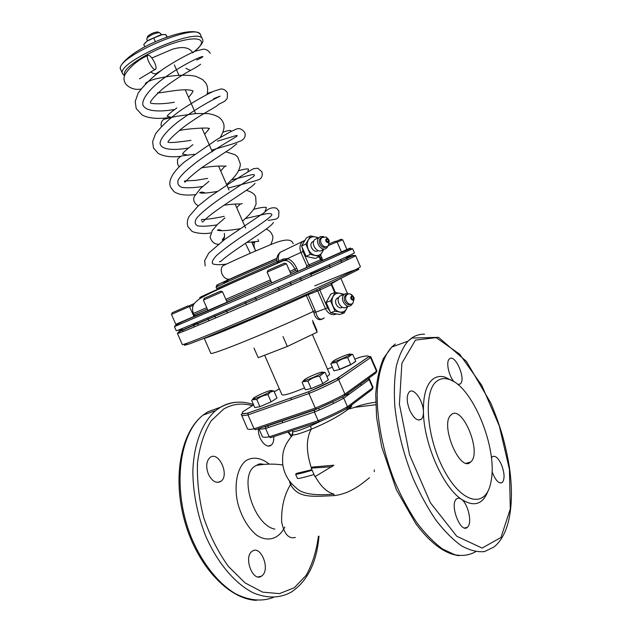<?xml version="1.0" encoding="UTF-8"?>
<svg xmlns="http://www.w3.org/2000/svg" width="632" height="632" viewBox="0 0 632 632"><rect width="100%" height="100%" fill="white"/><g stroke="black" fill="none" stroke-linecap="round" stroke-linejoin="round"><path stroke-width="0.95" d="M345.467 355.303C348.832 354.094 350.436 353.754 350.286 354.276C349.883 355.634 333.712 362.618 332.456 361.978C332.93 360.777 337.267 358.557 345.467 355.303M330.868 363.835L333.901 370.794L339.724 369.499L350.768 364.743L347.703 357.704C343.532 358.178 339.85 359.766 336.659 362.468L331.571 363.195L330.868 363.835L332.337 361.915M339.724 369.499L336.659 362.468M350.768 364.743L355.769 361.362L352.735 354.402L351.811 354.473L347.703 357.704M350.318 354.149L352.735 354.402M317.762 373.307C321.159 372.106 322.762 371.79 322.581 372.367C322.115 373.875 305.264 381.215 303.85 380.527C304.355 379.176 308.993 376.767 317.762 373.307M302.159 382.431L305.359 389.762L311.189 388.609L322.818 383.6L319.579 376.182C315.194 376.688 311.315 378.355 307.95 381.199L303.044 381.657L302.159 382.431L303.7 380.448M311.189 388.609L307.95 381.199M322.818 383.6L328.371 379.848L325.172 372.509L324.327 372.588L319.579 376.182M322.604 372.185L325.172 372.509M267.17 391.563C270.164 390.505 271.578 390.228 271.397 390.75C270.986 392.156 254.625 399.392 253.306 398.745C251.631 398.571 260.929 393.768 267.17 391.563M251.702 400.53L254.807 407.608L259.902 406.684L271.112 401.857L267.976 394.692C263.742 395.174 260.005 396.785 256.766 399.527L252.642 399.677L251.702 400.53L253.195 398.697M259.902 406.684L256.766 399.527M271.112 401.857L276.998 398.049L273.893 390.955L270.385 392.077L267.976 394.692M271.42 390.576L273.893 390.955M292.253 430.558L292.608 431.435C293.651 432.375 299.663 430.518 310.644 425.873L311.221 429.207C325.44 423.345 337.132 417.167 346.297 410.666L348.256 409.228L354.892 407.308L375.724 404.733L354.892 407.308L348.256 409.228C351.542 406.882 352.53 405.554 351.242 405.254M314.025 474.529L311.205 468.099L312.477 467.064L333.933 465.207L314.957 476.678L314.025 474.529C304.182 477.397 298.667 478.708 297.482 478.464L295.626 474.245L296.598 473.376L311.908 469.71M311.402 467.941C306.078 451.833 306.014 438.924 311.221 429.207C301.44 433.197 295.278 435.116 292.735 434.974L292.735 434.974C291.692 434.824 291.739 434.152 292.877 432.952M289.369 480.905L290.483 484.586C298.32 497.668 309.301 496.886 333.949 495.614L333.941 494.113C314.507 495.851 302.017 493.853 296.471 488.133C288.753 481.995 284.171 474.047 282.733 464.307C282.22 454.503 282.457 446.848 292.735 434.974L292.6 431.395M311.205 468.099L332.116 466.732M312.145 470.248C302.317 473.139 296.811 474.466 295.626 474.245M310.644 425.873L323.023 420.154M333.949 495.614C350.681 493.916 363.092 482.785 369.53 477.697M264.208 464.299L256.718 465.334C237.332 472.578 253.393 525.287 274.912 529.15M334.518 400.965L314.483 410.089L314.404 412.04C325.369 407.506 335.15 402.884 343.745 398.152L347.482 406.732L346.826 408.588C338.72 413.036 329.612 417.373 319.508 421.591L318.173 420.675L269.248 436.815L270.599 437.684L319.231 421.678M409.789 410.358C406.574 401.96 406.36 395.853 409.149 392.038C413.573 386.958 423.408 400.72 423.416 411.811C423.487 415.287 422.816 417.736 421.41 419.174C417.728 421.505 413.857 418.558 409.789 410.358M454.218 381.91C448.775 376.135 445.75 361.938 449.289 359.055L449.486 358.881C455.127 353.501 466.25 379.05 460.38 383.885L457.766 384.469M491.419 457.963L492.281 456.786C495.125 455.166 498.174 457.766 501.421 464.583C504.605 472.989 504.905 478.961 502.314 482.485C498.806 484.057 495.377 480.399 492.028 471.496M467.964 526.685L467.372 527.309C460.617 534.016 449.273 504.281 456.541 498.964C457.892 497.85 459.488 497.937 461.344 499.225C467.798 503.325 472.309 521.842 467.964 526.685M258.559 428.662C257.169 437.81 266.206 449.573 271.152 445.165C273.15 443.506 274.027 440.662 273.782 436.633M262.28 575.531C270.441 568.753 260.621 544.808 252.294 551.191C243.13 556.563 252.753 582.672 261.506 576.131L262.28 575.531M208.457 474.308C212.202 481.442 216.357 483.78 220.923 481.331C230.024 475.153 218.467 450.229 209.903 457.608C206.206 461.36 205.724 466.929 208.457 474.308M487.936 491.19C482.737 504.565 473.874 507.243 461.344 499.225C442.74 486.893 423.78 443.269 423.416 411.811C423.171 395.75 426.197 384.967 432.486 379.469C436.119 376.514 440.354 375.748 445.173 377.178L452.812 381.08M263.552 426.971L314.436 410.128M436.499 381.475C439.935 378.639 443.933 377.897 448.515 379.24C471.772 384.833 498.04 447.804 491.064 481.268C486.814 507.867 463.438 505.316 445.11 472.128C426.568 439.256 422.832 391.856 436.499 381.475M451.019 414.987L451.051 414.955C461.889 403.445 482.429 452.694 470.674 462.008C460.08 473.4 439.493 424.143 451.019 414.987M258.52 464.259L259.033 464.899M253.622 404.907L242.68 411.843C241.392 413.628 243.194 414.007 248.107 412.973L247.949 414.861L308.922 393.538C320.005 388.925 329.912 384.288 338.633 379.627L344.938 394.092L344.274 395.972C336.058 400.404 326.847 404.757 316.632 409.038L315.281 408.098L308.922 393.538L309.008 391.595C319.223 387.29 328.458 382.968 336.714 378.639L338.633 379.627L370.589 357.649L368.772 356.732C368.725 355.54 365.873 355.682 360.216 357.159L360.382 357.104M353.28 363.045L354.299 362.002M339.637 369.309L350.681 364.553M279.305 388.743L274.28 391.832M346.178 408.983L348.256 409.228M295.349 537.461C288.619 539.143 284.045 533.914 281.627 521.763C281.28 507.441 284.226 495.046 290.483 484.586L291.755 483.82M316.379 409.125L255.454 429.713L254.08 428.828L247.949 414.861C243.644 415.817 241.456 415.809 241.377 414.837L241.385 414.837C241.329 413.557 240.982 414.434 248.036 413.028M370.937 357.12L376.83 370.668L375.858 373.03L344.827 395.577M347.41 408.146L372.019 389.581L372.659 387.803L347.482 406.732C338.918 411.511 329.146 416.164 318.173 420.675L314.404 412.04L265.582 428.457L265.669 426.592L263.141 427.113M368.061 378.694L369.112 379.635L372.659 387.803L372.991 387.155L369.451 379.018M368.598 378.307L369.491 379.042L369.112 379.635L343.745 398.152L342.283 397.094M341.075 239.259L335.805 241.495M175.799 324.319L271.499 283.049L350.515 248.02L346.921 249.474L342.718 239.805L337.188 242.175M346.921 249.482L341.422 251.923M335.284 241.29L329.264 243.841M320.59 254.973L322.905 260.305L341.533 252.176L337.053 241.858L328.522 245.524M284.566 263.125L267.913 270.401M286.415 263.718L267.091 272.163L271.768 282.867L291.083 274.43L286.415 263.718M220.679 291.139L204.207 298.336M222.504 291.731L203.393 300.074L208.031 310.644L227.133 302.293L222.504 291.731M187.854 305.928L172.196 312.761M193.961 316.482L189.41 306.552L171.438 314.404L175.838 324.413L207.983 310.533M194.38 303.478L188.368 306.133M193.416 305.153L189.703 306.781M196.046 315.305L193.858 316.253M326.468 241.037L328.308 241.708C328.751 239.939 328.19 239.212 326.625 239.52L326.468 241.037M325.938 241.266C327.826 243.32 328.893 243.012 329.138 240.342L327.889 238.722C326.144 238.359 325.488 239.204 325.938 241.266M328.142 238.88L326.057 237.032L321.767 237.593C320.487 239.125 320.282 241.053 321.175 243.367C323.236 246.875 325.575 247.72 328.198 245.903L329.209 241.242M326.475 246.843C323.892 248.186 321.68 247.231 319.839 243.976C318.955 241.661 319.152 239.741 320.44 238.201L322.154 237.245M310.652 235.886L306.402 237.893L301.575 246.006L306.062 256.315L310.557 257.422L315.321 258.401L319.626 256.521L310.336 254.412L305.825 244.039L310.652 235.886L318.639 237.743M327.913 246.164L326.878 247.784C322.383 252.824 314.144 242.206 318.986 237.585L320.353 236.629L323.608 236.605M323.971 249.079L319.626 256.521M306.062 256.315L310.336 254.412M301.575 246.006L305.825 244.039M324.129 249.008L322.652 249.664C318.165 254.68 309.957 244.134 314.791 239.528L317.509 238.264M318.014 238.035L315.439 236.921C312.413 236.321 310.067 237.308 308.392 239.883C306.899 242.633 306.844 245.73 308.226 249.158C309.798 252.508 312.105 254.593 315.147 255.399C318.18 255.968 320.511 254.949 322.146 252.358L323.157 249.435M318.07 250.588C314.207 253.851 308.361 245.548 312.082 242.064L313.796 241.108M351.463 298.557L353.209 299.228C353.762 297.506 353.256 296.74 351.676 296.937L351.463 298.557M350.942 298.81C352.767 300.8 353.817 300.477 354.102 297.83L353.067 296.282C351.226 295.729 350.515 296.574 350.942 298.81M353.225 296.4L350.12 293.912L348.43 293.88L346.968 294.662C345.475 296.242 345.206 298.296 346.146 300.808C348.027 304.111 350.247 304.964 352.79 303.384L354.125 298.873M350.981 304.197C348.501 305.311 346.439 304.348 344.772 301.306C343.832 298.794 344.108 296.748 345.593 295.168L347.395 294.33M335.237 292.411L330.844 294.07L326.152 302.467L330.631 312.737L335.039 313.677L339.74 314.507L344.179 312.974L335.039 311.181L330.544 300.848L335.237 292.411L344.329 294.291M352.459 303.644L351.329 305.145C346.51 309.846 339.044 298.699 344.179 294.441L345.19 293.762L348.88 293.809M347.853 306.378L344.179 312.974M330.631 312.737L335.039 311.181M326.152 302.467L330.544 300.848M348.445 306.165L346.968 306.686C342.157 311.371 334.723 300.287 339.85 296.053L342.718 294.986M343.2 294.804L339.945 293.295C336.975 292.798 334.676 293.888 333.048 296.558C331.603 299.402 331.571 302.531 332.945 305.959C334.51 309.293 336.785 311.315 339.779 312.026C342.765 312.485 345.048 311.371 346.636 308.677L347.45 306.512M342.307 307.271C338.231 310.217 333.025 301.559 336.959 298.359L338.768 297.522M155.385 41.752L153.742 37.991L147.114 41.096L143.764 44.477L144.815 46.871M167.306 37.027L165.766 34.555L161.855 34.752L153.742 37.991M166.903 37.169L165.766 34.555M164.865 34.547L161.144 34.665L147.438 40.653L144.894 43.174M264.634 355.224L281.935 394.763C283.602 395.75 291.147 393.475 304.569 387.937M326.965 376.625C328.893 375.305 329.77 374.405 329.58 373.939L312.366 334.462M147.43 40.669L146.743 39.105L147.09 38.023C150.637 34.902 154.753 33.101 159.454 32.619L161.855 34.752M147.73 37.351L147.793 36.253C150.629 33.757 153.916 32.311 157.676 31.932L158.458 32.232M253.977 348.019L258.219 357.704L287.331 346.462L317.122 332.179L316.664 329.778L312.571 320.4M284.274 260.305L287.41 258.93M317.122 332.179L312.887 322.462M287.331 346.462L283.018 336.579M284.353 250.343L280.363 252.208C278.325 254.53 277.788 257.485 278.752 261.071L277.14 261.846L277.282 262.833L278.459 262.572L278.752 261.071L283.436 258.938L287.394 258.622L300.966 252.452L306.773 265.788L306.394 267.557L310.178 266.017L308.851 264.879L320.456 259.776L319.128 256.734M289.772 271.428L294.899 269.185C292.742 264.571 289.938 261.695 286.486 260.55L282.741 260.708L214.327 290.744C197.808 298.209 195.256 299.584 206.664 294.868M291.052 274.359L305.849 267.936L306.591 266.822M298.162 271.239L295.531 270.638L294.899 269.185L296.771 268.363C294.346 263.173 291.218 259.926 287.394 258.622L286.486 260.55M313.843 312.785L315.795 312.145L315.21 310.675L313.322 311.473L306.338 295.444C262.525 315.471 201.734 340.735 204.136 338.112L210.748 353.17C208.678 356.551 269.714 331.918 313.322 311.473L313.843 312.785C315.929 319.681 319.413 321.388 324.279 317.896M315.21 310.675L308.219 294.638L317.722 290.933L325.44 308.669L315.795 312.145C317.462 318.741 320.219 320.677 324.066 317.967M197.152 322.462L193.226 324.255M182.198 329.398C178.485 331.231 177.892 331.705 180.404 330.828L271.16 292.158L335.363 263.623L353.091 255.265L346.415 257.54M282.765 260.692L283.436 258.938M255.012 241.811L254.491 242.538C253.708 244.323 253.898 246.622 255.044 249.435L255.802 250.912M160.338 71.068L157.384 72.775C155.78 74.442 153.576 74.134 150.764 71.843M245.777 244.126L250.288 253.29M190.39 70.405L185.895 68.351M154.721 62.876C151.783 57.046 149.413 54.589 147.612 55.505C145.494 58.223 154.097 72.451 155.78 69.07C156.333 67.94 155.978 65.878 154.721 62.876M229.772 279.139C226.619 279.62 224.052 277.93 222.061 274.075C220.75 270.678 220.987 267.936 222.772 265.859L225.19 264.674M276.903 258.314L230.957 278.601M226.39 264.097C219.778 264.958 215.204 264.863 212.668 263.797C211.578 262.051 212.921 259.238 216.697 255.352C224.739 248.471 235.294 240.784 248.344 232.292C260.305 224.407 269.2 218.277 271.76 215.18C272.25 213.679 270.37 213.221 266.119 213.798L245.429 218.546M216.966 224.897C208.86 226.193 202.54 226.54 198.006 225.932C194.885 224.621 194.364 222.14 196.449 218.49C201.466 212.233 212.629 203.623 225.458 195.051L253.574 176.502C255.32 174.819 254.491 174.274 251.086 174.867L231.525 179.93M202.73 186.495C194.269 187.791 187.42 188.107 182.198 187.443C178.327 186.077 177.023 183.517 178.303 179.772C182.158 173.373 192.507 164.62 205.242 155.914C218.095 147.406 229.685 140.644 235.365 137.239C237.924 135.596 237.885 135.122 235.246 135.817L217.345 141.213M188.715 148.014C172.236 150.756 160.275 149.587 160.054 142.951C160.931 137.531 167.828 129.805 178.437 121.502C190.311 112.923 201.15 106.042 210.938 100.851C222.116 94.958 223.191 95.037 213.632 98.671M174.851 109.462C157.684 112.401 144.222 111.153 142.714 104.122C142.666 98.395 148.931 90.25 159.382 81.591C174.116 70.026 192.16 60.38 199.965 57.33C204.847 55.576 203.63 56.888 196.781 59.993M333.941 494.113C327.092 492.391 320.858 486.522 315.242 476.512M345.206 395.292L349.062 393.981L345.238 395.277M475.699 551.673C469.552 555.18 462.608 556.223 454.858 554.785L442.59 549.003C434.042 542.722 425.557 534.087 417.152 523.091C408.983 510.917 401.581 497.234 394.937 482.05C382.526 450.893 376.182 416.796 377.328 389.841C378.837 370.368 383.94 355.697 391.729 347.055L407.917 341.217L411.961 338.049L438.545 337.346L466.44 361.393L490.748 402.963C501.081 427.556 505.75 445.426 509.305 466.558C514.495 501.832 510.403 534.23 493.789 547.107L484.491 551.586C477.421 552.297 469.726 550.354 461.407 545.772C452.883 539.649 444.375 531.077 435.875 520.057C427.58 507.812 420.019 493.987 413.17 478.59C403.524 454.226 397.41 430.123 394.826 406.273C393.894 391.287 394.408 377.912 396.359 366.157C399.068 355.579 402.924 347.268 407.917 341.217L411.456 338.175C415.422 335.41 419.79 334.083 424.546 334.194M459.101 555.654C444.999 554.035 430.566 543.37 415.801 523.675L396.335 489.634L381.617 446.54L376.593 417.483L375.732 394.51C376.696 380.472 379.271 368.456 383.45 358.463L391.729 347.055L395.363 343.998M318.402 536.276C316.427 551.23 312.35 564.234 306.165 575.302L294.338 587.721L279.486 593.63L262.62 592.129L245.082 582.909L228.397 566.43C218.182 552.202 209.95 535.897 203.694 517.521C198.93 498.68 196.876 480.399 197.516 462.679C199.736 446.058 204.247 432.154 211.056 420.983L223.491 409.157C232.434 403.888 242.088 402.726 252.445 405.657M287.892 431.996L291.273 436.499M269.216 464.117C261.237 457.718 252.721 456.359 245.793 460.76C237.008 467.917 233.706 485.487 237.861 503.601C241.819 517.537 248.131 528.107 256.813 535.304C268.229 542.683 279.17 538.567 284.795 527.025M259.033 428.504C259.539 429.254 261.719 429.247 265.582 428.457L269.248 436.815C264.69 437.613 262.327 437.407 262.162 436.199L258.812 428.575M415.437 340.111L436.167 337.646L459.638 354.157L481.797 385.402L499.28 425.873L509.424 469.339L510.293 508.965L500.955 537.492L482.113 548.062L456.802 536.292L430.432 502.811L409.552 454.787L399.4 404.188L401.897 363.21L415.437 340.111M318.994 536.149C316.798 562.362 307.61 580.982 291.439 592.002C280.158 598.307 267.518 598.623 253.519 592.958C235.128 583.826 217.305 562.843 205.558 535.691C197.287 514.416 193.052 493.031 192.855 471.543C193.684 444.043 202.39 422.042 215.741 410.531L220.252 407.348C225.434 404.251 230.941 402.545 236.779 402.236M273.387 597.445C261.68 601.854 249.016 600.59 235.381 593.661C217.558 583.02 200.921 561.603 190.358 535.035C171.967 487.335 179.385 433.283 203.148 415.074L207.707 411.882L220.813 407.095M314.483 410.089L265.717 426.553M241.321 414.513L247.349 428.449C247.444 429.562 249.687 429.689 254.08 428.828L315.281 408.098C326.373 403.508 336.256 398.847 344.938 394.092L376.498 371.245L370.589 357.649L370.952 357.143M369.578 356.725L368.827 356.717M360.216 357.159L354.789 359.126M332.353 367.232L327.431 369.009M248.107 412.973L309.008 391.595M336.714 378.639L368.772 356.732M304.845 240.358L302.08 242.04C299.742 244.829 299.37 248.297 300.966 252.452L303.044 251.544L308.851 264.879L306.773 265.788M320.345 258.014L321.656 257.437M207.351 309.095L193.905 314.815L193.297 313.44L206.727 307.666M225.845 299.347L270.457 279.873M298.043 271.27L296.771 268.363M302.222 247.689L303.044 251.544M320.969 259.436L322.273 258.859M226.477 300.8L271.104 281.343M290.412 272.89L295.531 270.638M322.154 260.7L305.849 267.936M196.876 315.028L193.921 316.387M227.125 302.27L271.744 282.828M321.838 260.898L320.203 261.593M315.913 289.993L317.722 290.933L319.8 290.041L327.526 307.776L325.44 308.669C328.379 314.049 332.084 315.81 336.556 313.962M331.721 283.523L340.877 278.364L347.41 293.398M174.432 326.618L263.765 288.232L352.624 248.763L349.978 248.803L342.702 251.805L226.864 302.546C196.781 316.142 176.755 323.015 174.432 326.618L176.249 330.741C175.459 331.642 215.899 314.531 265.74 292.75C315.589 270.978 355.611 252.934 354.418 252.903L352.624 248.763M187.451 343.097L184.331 345.301L189.687 343.816L203.67 338.483L252.547 318.117L310.47 292.616L334.186 281.722L358.834 269.39L358.249 268.79L349.765 271.713L314.689 285.877M320.084 288.2L319.8 290.041L331.84 284.44L335.315 292.418M327.526 307.776L329.754 310.96M334.731 292.6L331.302 284.716L331.595 282.883M177.458 333.491L182.293 344.487C181.795 346.036 222.496 329.58 272.321 307.808C322.146 286.051 361.875 267.368 360.398 266.672L355.618 255.652C356.867 255.826 316.901 273.996 267.06 295.768C217.218 317.541 176.731 334.526 177.458 333.491C177.971 332.377 179.812 331.223 182.972 330.046L275.615 290.238L347.079 258.385C352.38 255.834 355.224 254.925 355.618 255.652M329.643 266.009L310.691 274.051M322.012 260.85L321.009 259.531L320.456 259.776L321.783 260.898L310.407 265.969M306.338 295.444L308.219 294.638M217.613 285.016C209.358 288.097 249.995 269.864 276.879 258.472M227.994 280.813L223.76 282.575M277.1 261.711L216.713 288.548L216.112 287.181C214.335 287.513 251.662 270.875 276.848 260.131M124.844 75.058C120.206 69.646 148.014 51.279 174.479 42.889C201.031 34.294 209.706 40.503 192.76 52.748M202.374 39.05C199.736 25.691 114.637 62.868 122.648 73.881L120.823 69.725C112.717 58.492 197.824 21.306 200.565 34.894L202.374 39.05C204.31 41.443 201.11 46.025 192.784 52.788M332.456 361.978L331.571 363.195M350.286 354.276L351.811 354.473M360.682 384.051L361.259 385.37M303.85 380.527L303.044 381.657M322.581 372.367L324.327 372.588M318.639 408.24L319.397 409.978M332.74 401.818L333.467 403.469M253.306 398.745L252.642 399.677M271.397 390.75L273.443 390.995M267.676 425.581L268.505 427.477M281.943 420.762L282.781 422.674M354.892 407.308C360.019 405.183 366.947 403.477 375.669 402.181M374.199 471.685L374.318 469.916M263.441 464.354C260.518 463.501 258.283 463.825 256.718 465.334C265.448 463.833 274.154 463.714 282.828 464.994M421.41 419.174L418.534 420.067M460.38 383.885L458.255 384.572M502.314 482.485L500.26 483.014M467.372 527.309L464.615 527.965M253.472 404.559C241.898 400.601 230.909 401.51 220.497 407.277L215.741 410.531L203.148 415.074C180.839 432.169 172.252 477.492 184.789 521.59C197.247 565.774 228.626 599.365 256.45 600.353M268.545 446.01L271.152 445.165M258.188 576.921L261.506 576.131M217.463 482.398L220.923 481.331M448.515 379.24L445.173 377.178M470.674 462.008L466.369 463.193M339.289 379.176L338.523 377.399M291.534 399.622L290.815 397.978M291.652 436.08L288.476 431.798M348.121 409.267L350.539 406.494L350.136 406.092M376.854 370.597L376.632 371.885M248.044 413.02L308.945 391.643M336.856 378.592L308.953 391.643M336.903 378.584L368.946 356.685M370.968 357.135C371.063 356.535 370.399 356.385 368.977 356.685M373.022 387.084L372.793 388.419M335.876 400.309L314.444 410.121M311.592 276.121L310.288 273.142M301.409 280.648L300.105 277.653M341.043 239.252L342.576 239.86M347.41 259.839L346.17 256.979M335.252 241.274L336.88 241.93M341.746 262.485L340.49 259.586M330.37 267.684L329.09 264.745M267.928 270.37L267.281 272.068M284.526 263.11L286.217 263.789M291.32 285.111L290.009 282.109M279.447 290.341L278.135 287.331M204.215 298.296L203.575 299.979M220.647 291.131L222.314 291.802M227.425 312.935L226.114 309.949M215.631 317.975L214.327 315.012M172.204 312.729L171.596 314.325M187.83 305.92L189.41 306.552M194.395 326.918L193.123 324.019M183.122 331.508L181.874 328.664M208.908 320.827L207.62 317.88M198.377 325.259L197.097 322.344M256.521 300.358L255.202 297.348M246.417 304.743L245.098 301.74M328.308 241.708L327.724 241.969M327.889 238.722L326.057 237.032M320.44 238.201L321.767 237.593M318.986 237.585L314.791 239.528M313.725 241.305L312.082 242.064M353.209 299.228L352.593 299.45M353.067 296.282L351.463 294.528M345.593 295.168L346.968 294.662M344.179 294.441L339.85 296.053M338.673 297.719L336.959 298.359M147.438 40.653L147.114 41.096M255.628 250.983L251.71 242.009M245.635 228.105L235.136 204.057M229.005 190.011L218.538 166.05M212.328 151.83L201.908 127.972M195.612 113.555L185.255 89.823M178.864 75.184L174.369 64.899M227.678 280.095L227.228 279.075M304.822 240.405L280.363 252.208C277.369 254.815 276.295 258.03 277.14 261.846M193.297 313.44C192.349 309.822 192.357 307.128 193.321 305.359C193.368 304.229 195.422 302.064 199.467 298.865C210.116 292.213 252.034 274.28 284.376 260.297L283.073 260.479M147.793 36.253L147.09 38.023M157.676 31.932L159.454 32.619M321.009 259.531L319.666 256.45M338.246 299.165L337.678 297.854M283.081 260.471L278.475 262.564M331.958 282.741L331.84 284.44M322.162 260.526L322.857 260.202M193.905 314.815C195.391 315.234 190.588 317.888 207.96 310.47M227.109 302.23L271.736 282.796M291.036 274.327L297.956 271.286M216.112 287.181C216.507 285.522 218.561 283.997 222.282 282.607L276.879 258.512M122.648 73.881L124.559 75.903M120.823 69.725C117.078 66.526 130.31 52.764 153.086 42.794C175.404 32.706 197.445 28.045 200.565 34.894M145.352 83.874C144.783 82.903 151.561 79.237 161.626 77.673C170.877 75.698 185.642 74.047 196.023 76.369L202.643 79.569L205.898 83.148C207.762 86.252 208.149 89.997 207.059 94.389M161.286 126.455C160.702 123.532 161.476 121.17 163.617 119.361L176.312 116.343L195.833 113.539L208.228 113.602C219.122 115.553 221.998 119.266 223.538 123.477C224.81 126.977 223.689 131.661 220.173 137.555M179.291 166.658C177.845 165.394 177.268 163.293 177.56 160.354C177.142 159.335 178.477 157.866 181.558 155.946L194.285 154.279M225.719 151.759L235.128 154.745L237.687 156.957L240.294 163.806C240.476 166.327 239.307 169.613 236.787 173.65C234.527 176.731 233.271 178.358 226.635 184.599M258.78 241.321L246.567 242.498M218.301 244.244C214.382 244.197 211.641 241.843 210.077 237.174L212.241 230.593L217.479 224.4L224.913 217.945M236.708 207.667L240.247 203.97M224.305 233.311C224.913 237.277 224.194 239.528 222.156 240.073L224.731 236.494M242.585 221.129C247.87 216.286 251.631 212.233 253.867 208.987L256.079 204.175L255.739 197.137C254.996 194.269 251.876 192.002 246.377 190.335M217.258 191.457C207.802 193.068 201.916 193.518 199.609 192.784C200.936 191.828 202.833 191.915 205.305 193.044M242.246 203.551L241.037 204.002C237.529 203.788 231.833 204.175 223.973 205.163M198.282 205.85C194.372 203.536 192.997 200.502 194.15 196.757L200.478 188.518L208.923 181.352M220.694 170.995L224.858 166.232M201.474 167.835C211.056 166.398 218.459 165.821 223.681 166.121C225.822 166.421 226.517 166.327 225.774 165.821M209.445 128.407L208.418 128.407C209.729 127.474 188.581 128.359 179.298 130.548M188.557 97.383C194.308 90.321 192.065 92.398 192.871 91.395L193.084 90.913L190.761 90.281C181.898 88.156 159.066 93.67 157.463 92.786M270.615 244.742C272.874 239.994 273.435 236.826 272.297 235.238C271.397 232.521 269.39 230.467 266.285 229.076M240.136 228.737C228.523 230.601 220.979 231.115 217.495 230.277C218.111 229.448 219.675 229.621 222.203 230.798M254.491 242.538L255.233 241.803M257.982 239.504L258.338 240.421M188.312 155.219L182.522 154.082C183.075 152.596 186.535 149.46 192.894 144.681M204.642 134.237C210.669 127.261 208.355 129.347 209.137 128.541M171.217 117.339L167.101 116.201C167.749 114.937 170.988 112.18 176.826 107.922M151.885 57.986L172.418 49.249C182.403 46.27 189.102 47.289 192.515 52.306M254.965 241.858L252.184 243.107M200.636 64.195C198.962 65.657 194.15 68.517 186.195 72.791C177.56 77.989 169.866 83.227 163.103 88.504C156.847 94.034 152.833 98.181 151.08 100.938L150.376 102.194L150.598 103.032C150.424 103.419 159.145 104.896 174.345 102.258M207.343 93.354L212.194 91.861M218.696 104.114C218.49 105.931 204.318 112.583 191.836 121.312C179.535 129.11 168.151 140.667 168.302 141.465M167.875 142.066C168.578 143.045 176.288 142.477 191.006 140.367M223.057 132.127C227.481 130.642 230.072 130.145 230.838 130.634L230.775 131.606M236.818 143.827L230.625 148.71L202.169 167.338C195.722 172.165 190.777 176.32 187.317 179.788L184.9 182.166C184.007 181.345 184.307 180.926 185.824 180.91L195.944 180.349L207.628 178.398M238.501 170.774C244.134 169.115 247.475 168.57 248.534 169.139L247.768 171.983M255.02 183.288C253.898 186.93 213.616 210.227 204.278 220.465C202.88 222.03 202.137 222.393 202.035 221.54M201.49 220.299C201 219.691 201.624 219.407 203.37 219.462L206.301 219.265C206.174 219.375 215.796 218.198 224.21 216.326M253.653 209.31C260.763 207.462 265.029 206.901 266.451 207.628L264.737 212.297M273.34 222.377C272.898 226.619 235.365 248.692 222.898 259.547C220.75 261.585 219.612 262.248 219.47 261.537M205.179 265.954L204.665 260.597L208.765 253.069L224.866 239.275L264.366 212.557C268.158 208.434 272.218 206.988 276.555 208.212L278.917 211.033L278.657 216.784L277.282 218.419C276.761 218.806 277.448 219.051 268.189 220.426M210.812 232.932C202.161 234.654 192.191 232.205 191.599 230.933L187.996 226.738C186.819 223.704 187.151 220.331 188.968 216.61L198.124 205.985L209.555 196.884L230.554 182.727L247.736 172.007L253.345 168.752L257.698 168.199L261.806 171.738C262.691 174.069 262.414 176.202 260.969 178.129C260.898 178.587 259.649 179.82 251.465 181.874L228.16 188.091M195.28 194.672C189.576 195.272 184.544 195.162 180.167 194.332C173.46 192.033 175.254 192.191 173.871 191.449L170.766 187.435C168.073 182.293 170.664 173.768 184.449 161.95L216.705 139.609L230.253 131.883L236.463 129.039C239.338 127.941 242.064 129.047 244.647 132.349C245.595 134.537 245.287 136.702 243.739 138.843L241.487 140.636L233.232 143.764L211.602 150.171M180.452 156.325C171.288 157.431 163.917 156.483 158.332 153.497L153.505 148.038L152.62 141.686L155.448 133.968C161.729 125.697 170.632 117.481 182.158 109.32C194.095 101.586 204.539 95.566 213.49 91.277L220.876 89.009C223.491 88.851 225.687 90.147 227.457 92.88L227.196 98.584L224.668 101.302L218.727 104.304M171.146 117.315C158.387 119.274 148.718 118.5 142.121 114.985L136.204 108.562L135.209 101.46L138.131 93.188C144.238 84.735 152.881 76.48 164.044 68.43C175.664 60.909 186.069 55.158 195.241 51.184L203.362 49.178C206.174 49.138 208.465 50.521 210.227 53.325M140.936 88.994C132.941 91.119 119.851 84.396 125.294 73.984C130.611 66.178 138.045 60.024 147.612 55.505M139.403 78.858L155.03 69.465M222.772 265.859C235.823 259.562 250.406 253.084 266.507 246.409C280.008 240.452 291.107 237.063 293.161 243.731"/></g></svg>
